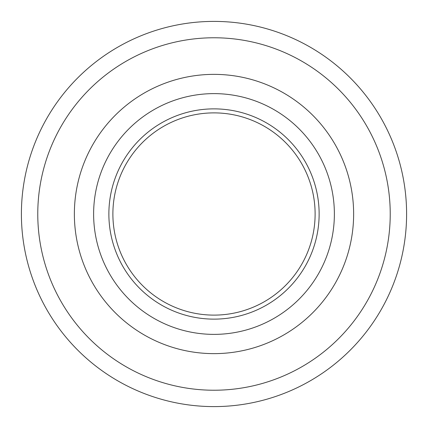 <?xml version="1.0" encoding="UTF-8"?>
<svg xmlns="http://www.w3.org/2000/svg" width="428" height="428" viewBox="0 0 428 428"><rect width="100%" height="100%" fill="white"/><g stroke="black" fill="none" stroke-linecap="round" stroke-linejoin="round"><path stroke-width="0.64" d="M406.6 214A192.6 192.6 0 0 0 117.7 47.203A192.6 192.6 0 0 0 117.7 380.797A192.6 192.6 0 0 0 406.6 214M390.229 214A176.229 176.229 0 0 0 125.886 61.381A176.229 176.229 0 0 0 125.886 366.619A176.229 176.229 0 0 0 390.229 214M315.115 214A101.115 101.115 0 0 0 163.442 126.431A101.115 101.115 0 0 0 163.442 301.569A101.115 101.115 0 0 0 315.115 214M334.375 214A120.375 120.375 0 0 0 153.812 109.75A120.375 120.375 0 0 0 153.812 318.25A120.375 120.375 0 0 0 334.375 214M319.133 214A105.133 105.133 0 0 0 161.436 122.954A105.133 105.133 0 0 0 161.436 305.046A105.133 105.133 0 0 0 319.133 214M353.635 214A139.635 139.635 0 0 0 144.183 93.074A139.635 139.635 0 0 0 144.183 334.926A139.635 139.635 0 0 0 353.635 214"/></g></svg>
